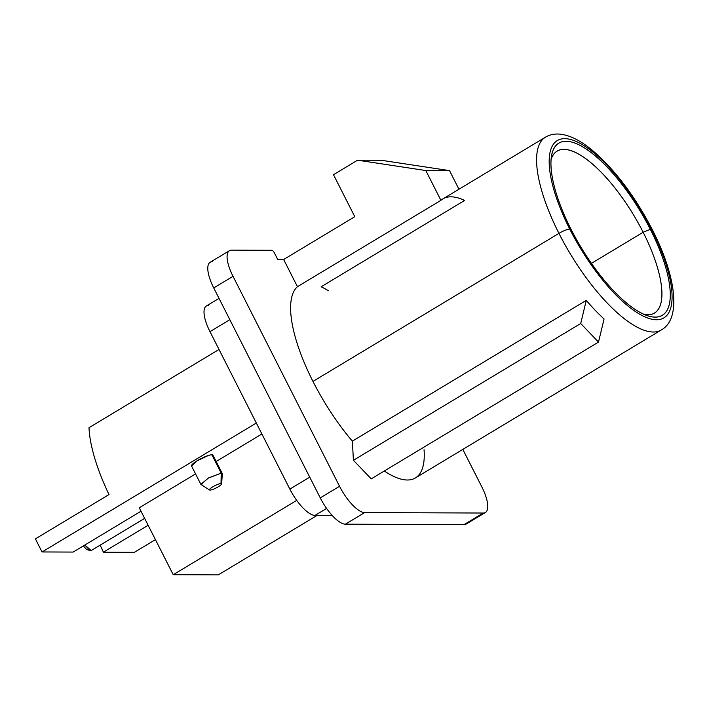 <?xml version="1.0" encoding="UTF-8"?>
<svg xmlns="http://www.w3.org/2000/svg" width="709" height="709" viewBox="0 0 709 709"><rect width="100%" height="100%" fill="white"/><g stroke="black" fill="none" stroke-linecap="round" stroke-linejoin="round"><path stroke-width="1.06" d="M139.274 507.786L173.226 574.707L218.275 574.875L173.226 574.707L139.274 507.786L195.56 473.913L139.274 507.786M89.006 427.704A116.958 40.378 59 0 0 109 494.572A116.958 40.378 -121 0 1 89.006 427.704L219.01 349.466L89.006 427.704M256.339 423.034L42.106 551.957A116.958 40.378 -121 0 1 35.45 538.831L109 494.572L35.45 538.831A116.958 40.378 -121 0 0 42.106 551.957L256.339 423.034M134.382 552.311L155.439 539.638L134.382 552.311L103.372 552.187L148.137 525.254L103.372 552.187A38.986 13.462 59 0 0 100.102 545.186A38.986 13.462 -121 0 1 103.372 552.187L134.382 552.311M141.011 511.216L73.124 552.072L42.106 551.957L73.124 552.072L141.011 511.216M261.896 433.988L216.165 461.506L261.896 433.988M212.877 455.045L210.786 454.859M208.331 455.488L196.57 461.107L191.598 466.07M296.725 500.386L173.226 574.707L296.725 500.386M317.1 515.408L218.275 574.875L317.1 515.408M144.645 518.376L91.195 550.547L84.85 545.017L90.105 550.583L86.587 549.448L83.334 545.93L86.613 549.457M650.339 229.362L643.152 232.251A94.465 32.614 -121 0 1 644.18 314.424A94.465 32.614 59 0 0 654.513 313.05A94.465 32.614 59 0 0 643.152 232.251L650.339 229.362A100.465 34.688 59 0 0 590.172 151.859A100.465 34.688 59 0 0 551.531 155.741A100.465 34.688 59 0 0 570.913 229.051A100.465 34.688 59 0 0 647.866 315.824A100.465 34.688 59 0 0 650.339 229.362A100.465 34.688 59 0 0 566.021 141.286A100.465 34.688 59 0 0 570.913 229.051A100.465 34.688 59 0 0 655.231 317.127A100.465 34.688 59 0 0 650.339 229.362M551.044 159.658A94.465 32.614 -121 0 1 643.152 232.251A94.465 32.614 59 0 0 557.097 151.168A94.465 32.614 59 0 0 551.044 159.658M591.457 263.358L643.152 232.251L591.457 263.358M569.726 229.051A103.461 35.725 -121 0 1 564.692 138.663A103.461 35.725 -121 0 1 651.527 229.362A103.461 35.725 -121 0 1 656.561 319.75A103.461 35.725 -121 0 1 569.726 229.051A8.995 1.728 153.1 0 0 558.94 233.385A112.456 38.827 -121 0 1 545.407 137.2A112.456 38.827 59 0 0 558.94 233.385A8.995 1.728 -26.9 0 1 569.726 229.051A103.461 35.725 59 0 0 656.561 319.75A103.461 35.725 59 0 0 651.527 229.362A103.461 35.725 59 0 0 564.692 138.663A103.461 35.725 59 0 0 569.726 229.051M651.305 231.276A8.995 1.728 153.1 0 0 652.076 230.452A8.995 1.728 -26.9 0 1 651.305 231.276M424.053 449.728A112.456 38.827 59 0 1 384.313 470.998A112.456 38.827 -121 0 0 415.403 477.937L661.382 329.915C681.624 318.687 676.129 276.147 652.315 229.645A8.995 1.728 153.1 0 0 651.527 229.362A8.995 1.728 -26.9 0 1 652.315 229.645C635.087 196.437 615.323 170.187 593.016 150.893C580.937 140.728 569.859 135.135 559.773 134.125C554.394 133.682 549.608 134.701 545.407 137.2L442.921 198.875A112.456 38.827 -121 0 0 440.927 200.337L425.808 170.532L357.602 160.19L333.487 174.698L354.792 216.688L283.653 259.503L297.443 286.684A112.456 38.827 59 0 0 312.961 381.415L558.94 233.385A112.456 38.827 59 0 0 661.382 329.915A112.456 38.827 -121 0 1 558.94 233.385L312.961 381.415A112.456 38.827 59 0 0 352.355 441.14A112.456 38.827 -121 0 1 312.961 381.415A112.456 38.827 -121 0 1 297.443 286.684L440.927 200.337L425.808 170.532L449.515 170.621L458.953 189.232L449.515 170.621L381.318 160.278L449.515 170.621L425.808 170.532L357.602 160.19L381.318 160.278L357.602 160.19L333.487 174.698L354.792 216.688L283.653 259.503L297.443 286.684L440.927 200.337A112.456 38.827 59 0 1 464.634 200.434L321.15 286.782A112.456 38.827 59 0 1 328.409 290.787M604.068 318.961A112.456 38.827 -121 0 1 586.272 300.368L352.355 441.14L353.419 460.283L371.224 478.867L598.502 342.092L580.706 323.508L586.272 300.368A112.456 38.827 59 0 0 604.068 318.961L598.502 342.092L371.224 478.867L353.419 460.283L580.706 323.508L586.272 300.368L352.355 441.14L353.419 460.283L580.706 323.508L598.502 342.092L604.068 318.961M467.612 522.453A29.991 10.351 -121 0 1 463.97 524.642L483.263 513.032A29.991 10.351 59 0 0 485.417 512.483A29.991 10.351 59 0 0 481.81 486.835L462.817 449.409L481.81 486.835A29.991 10.351 -121 0 1 483.263 513.032L364.718 512.572A29.991 10.351 -121 0 1 339.549 486.285L233.031 276.333A29.991 10.351 -121 0 1 231.577 250.135L271.884 250.286A2.996 1.037 -121 0 1 274.401 252.918L277.724 259.476L283.653 259.503L277.724 259.476L274.401 252.918A2.996 1.037 59 0 0 271.884 250.286L231.577 250.135A29.991 10.351 59 0 0 229.424 250.685A29.991 10.351 59 0 0 233.031 276.333L213.737 287.943A29.991 10.351 -121 0 1 212.283 261.745M485.417 512.483L466.123 524.093A29.991 10.351 -121 0 1 463.97 524.642L483.263 513.032L364.718 512.572L345.425 524.181A29.991 10.351 -121 0 1 320.255 497.895L339.549 486.285L233.031 276.333L213.737 287.943L320.255 497.895L339.549 486.285A29.991 10.351 59 0 0 364.718 512.572L345.425 524.181L463.97 524.642L345.425 524.181A29.991 10.351 -121 0 1 320.255 497.895L213.737 287.943A29.991 10.351 -121 0 1 210.13 262.295L229.424 250.685M208.508 305.446A29.991 10.351 -121 0 0 209.97 331.644L289.857 489.113L209.97 331.644L229.849 319.688L209.97 331.644A29.991 10.351 -121 0 1 206.363 305.996L219.028 298.374M289.857 489.113L309.736 477.148L289.857 489.113A29.991 10.351 -121 0 0 315.026 515.399L332.211 515.47L315.026 515.399A29.991 10.351 -121 0 1 289.857 489.113M326.601 508.433L315.026 515.399L326.601 508.433M210.086 490.096A6.798 1.312 -26.9 0 1 212.86 486.791A6.798 1.312 -26.9 0 1 221.022 483.511A6.798 1.312 -26.9 0 1 218.239 486.817A6.798 1.312 -26.9 0 1 210.086 490.096A6.798 1.312 153.1 0 0 216.883 487.588A6.798 1.312 153.1 0 0 221.642 483.875A6.798 1.312 153.1 0 0 221.022 483.511A6.798 1.312 153.1 0 0 213.551 486.392A6.798 1.312 153.1 0 0 209.589 489.99A6.798 1.312 153.1 0 0 210.086 490.096M209.589 489.99L201.046 484.557L208.029 478.203L221.199 473.125L221.022 483.511L221.199 473.125L208.614 477.875L200.86 484.353L201.914 484.734M200.86 484.353L191.536 465.99A12 2.313 -26.9 0 1 199.291 459.503A12 2.313 -26.9 0 1 211.885 454.753L221.199 473.125L211.885 454.753A12 2.313 -26.9 0 1 212.93 455.134L222.254 473.506L221.199 473.125L222.307 473.772L221.642 483.875"/></g></svg>
